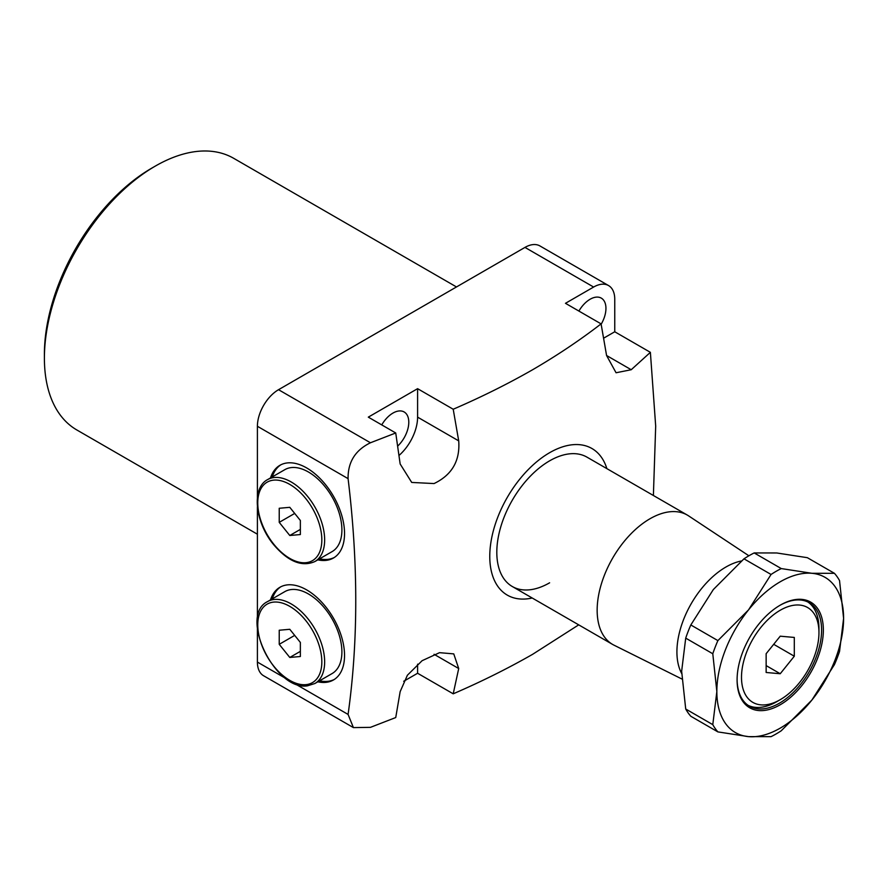 <?xml version="1.0" encoding="UTF-8"?>
<svg xmlns="http://www.w3.org/2000/svg" width="888" height="888" viewBox="0 0 888 888"><rect width="100%" height="100%" fill="white"/><g stroke="black" fill="none" stroke-linecap="round" stroke-linejoin="round"><path stroke-width="1.33" d="M270.518 477.922A53.524 30.902 60 0 1 279.931 465.301A53.524 30.902 60 0 1 306.693 467.954A53.524 30.902 60 0 1 341.658 515.118A53.524 30.902 60 0 1 333.455 558.008A53.524 30.902 60 0 1 317.815 559.851M272.272 476.911A53.524 30.902 60 0 1 280.83 464.824M317.815 681.806A53.524 30.902 -120 0 0 333.455 679.975A53.524 30.902 -120 0 0 341.658 637.085A53.524 30.902 -120 0 0 306.693 589.91A53.524 30.902 -120 0 0 279.931 587.268A53.524 30.902 -120 0 0 270.518 599.888M280.83 586.779A53.524 30.902 -120 0 0 272.272 598.867M748.884 555.788L688.6 515.873A74.681 43.124 120 0 0 687.301 515.073L586.968 457.142A74.681 43.124 120 0 0 549.616 460.839A74.681 43.124 120 0 0 500.832 526.651A74.681 43.124 120 0 0 512.276 586.502A74.681 43.124 120 0 0 549.616 582.806M606.881 468.642A84.649 48.873 120 0 0 549.616 452.702A84.649 48.873 120 0 0 490.42 545.831A84.649 48.873 120 0 0 532.19 598.001M578.71 624.852L532.645 654.301C507.881 668.464 481.407 681.64 453.213 693.817L417.593 673.259L417.593 664.18M631.224 369.73L606.571 355.5L616.061 372.76L631.224 369.73L650.382 352.336L655.688 426.129L653.39 495.493M606.571 355.5L601.087 323.876L565.467 303.308L593.628 287.046L524.975 247.408L278.532 389.699L370.451 442.768L395.737 432.978L368.309 417.138L417.593 388.678L453.213 409.246C481.407 397.069 507.881 383.894 532.645 369.73C557.176 355.433 579.986 340.148 601.087 323.876M453.213 409.246L458.708 440.87C460.206 460.706 451.992 474.936 434.066 483.56L411.721 482.439L400.155 463.98L395.737 432.978M397.669 446.109A22.411 12.932 120 0 0 404.151 411.965A22.411 12.932 120 0 0 392.951 413.075A22.411 12.932 120 0 0 381.751 424.897M601.154 324.264A22.411 12.932 120 0 0 601.309 298.135A22.411 12.932 120 0 0 590.109 299.245A22.411 12.932 120 0 0 578.909 311.066M44.4 358.186L44.4 354.123A151.859 87.679 -60 0 1 151.781 168.132L155.3 166.1A156.843 90.554 120 0 0 44.4 358.186A156.843 90.554 120 0 0 76.879 429.992L257.398 534.21M294.139 683.283L348.085 714.429L353.413 727.605L263.592 675.746A29.87 17.249 -60 0 1 257.398 662.071L286.28 678.743M348.085 714.429C358.308 641.525 358.308 562.925 348.085 478.643L257.398 426.284L257.398 497.691M257.398 506.771L257.398 619.646M257.398 628.726L257.398 662.071M257.398 426.284A29.87 17.249 -60 0 1 278.532 389.699M524.975 247.408A29.87 17.249 -60 0 1 539.915 245.932L608.569 285.57A29.87 17.249 120 0 0 593.628 287.046M334.321 557.475A53.524 30.902 60 0 1 319.58 558.83M650.382 352.336L614.751 331.768L614.751 299.245A29.87 17.249 120 0 0 608.569 285.57M453.213 693.817L458.708 668.531L453.757 653.89L439.549 652.669L422.089 660.705L407.392 675.235L400.155 691.641L395.737 717.548L370.451 727.35L353.413 727.605M403.707 681.274L417.593 673.259M456.488 286.946L233.722 158.33A156.843 90.554 120 0 0 155.3 166.1L151.781 168.132M370.451 442.768C355.311 450.149 347.852 462.104 348.085 478.643M603.618 338.195L614.751 331.768M398.99 455.466A34.854 20.124 120 0 0 417.593 417.138L417.593 388.678M319.58 680.796A53.524 30.902 -120 0 0 334.321 679.442M776.711 701.709L780.23 699.677A54.767 31.624 120 0 0 818.958 632.6A54.767 31.624 120 0 0 780.23 610.245A54.767 31.624 120 0 0 741.502 677.322A54.767 31.624 120 0 0 780.23 699.677L776.711 701.709A59.751 34.499 -60 0 1 748.184 705.383M807.869 601.997A59.751 34.499 -60 0 1 818.958 628.538L818.958 632.6M687.301 515.073A74.681 43.124 120 0 0 649.961 518.77A74.681 43.124 120 0 0 601.176 584.582A74.681 43.124 120 0 0 612.62 644.433A74.681 43.124 120 0 0 613.963 645.154L681.851 678.987M586.968 457.142A74.681 43.124 120 0 0 549.616 460.839A74.681 43.124 120 0 0 500.832 526.651A74.681 43.124 120 0 0 512.276 586.502L612.62 644.433M741.447 560.972A69.308 40.016 120 0 0 725.929 567.021A69.308 40.016 120 0 0 681.662 673.459M766.144 672.482L780.23 673.737L794.305 656.221L794.305 637.44L780.23 636.185L766.144 653.701L766.144 672.482M766.144 665.6L780.23 673.737M773.692 644.311L794.305 656.221M780.23 704.761A60.995 35.209 -60 0 1 737.096 679.864A60.995 35.209 -60 0 1 780.23 605.161L780.23 605.161A60.995 35.209 -60 0 1 823.354 630.058A60.995 35.209 -60 0 1 780.23 704.761M737.096 679.342A59.751 34.499 120 0 0 749.472 706.193A59.751 34.499 120 0 0 779.342 703.24A59.751 34.499 120 0 0 818.381 650.582A59.751 34.499 120 0 0 809.223 602.708A59.751 34.499 120 0 0 779.786 605.416M685.714 709.013L681.651 671.217L685.714 638.128L712.787 653.757L716.849 691.541L712.787 724.641L685.714 709.013A99.578 57.498 120 0 0 690.82 716.272L717.893 731.901L748.54 736.629L771.062 736.652A99.578 57.498 -60 0 0 781.262 730.757L811.91 700.033L834.431 664.624A99.578 57.498 -60 0 0 839.537 651.47L843.6 618.37L839.537 580.586A99.578 57.498 -60 0 0 834.431 573.315L811.91 573.293L781.262 568.575L754.19 552.935L776.711 552.969L807.347 557.686L834.431 573.315M690.82 624.963L713.33 589.554L743.978 558.83L771.062 574.469L748.54 609.878L717.893 640.603L690.82 624.963A99.578 57.498 120 0 0 685.714 638.128M754.19 552.935A99.578 57.498 120 0 0 743.978 558.83M771.062 574.469A99.578 57.498 -60 0 1 781.262 568.575M712.787 653.757A99.578 57.498 -60 0 1 717.893 640.603M717.893 731.901A99.578 57.498 -60 0 1 712.787 724.641M843.6 618.37A89.621 51.748 120 0 0 811.91 573.293A89.621 51.748 120 0 0 748.54 609.878A89.621 51.748 120 0 0 716.849 691.541A89.621 51.748 120 0 0 748.54 736.629A89.621 51.748 120 0 0 811.91 700.033A89.621 51.748 120 0 0 843.6 618.37M291.73 589.499A47.297 27.306 -120 0 0 284.804 591.641L267.554 601.598A47.297 27.306 60 0 1 274.481 599.456A47.297 27.306 60 0 1 317.738 634.365A47.297 27.306 60 0 1 314.851 683.527L332.101 673.559A47.297 27.306 -120 0 0 334.987 624.408A47.297 27.306 -120 0 0 291.73 589.499M279.232 644.322L289.788 657.453L300.355 656.51L300.355 642.435L289.788 629.292L279.232 630.236L279.232 644.322L294.694 635.386M300.355 651.359L289.788 657.453M314.851 561.56L332.101 551.603A47.297 27.306 -120 0 0 325.175 486.846A47.297 27.306 -120 0 0 284.804 469.674L267.554 479.631A47.297 27.306 60 0 1 307.925 496.803A47.297 27.306 60 0 1 314.851 561.56C301.853 567.221 288.112 561.571 273.626 544.633C255.178 522.544 251.193 488.145 267.554 479.631M300.355 534.554L300.355 520.468L289.788 507.326L279.232 508.269L279.232 522.355L289.788 535.497L300.355 534.554M300.355 529.392L289.788 535.497M294.694 513.431L279.232 522.355M458.708 668.531L434.066 654.301M458.708 440.87L417.593 417.138M273.77 602.086A45.31 26.163 -120 0 0 262.049 645.854A45.31 26.163 -120 0 0 305.816 684.659A45.31 26.163 -120 0 0 317.538 640.892A45.31 26.163 -120 0 0 273.77 602.086M273.77 544.2A45.31 26.163 -120 0 0 317.538 555.932A45.31 26.163 -120 0 0 305.816 498.623A45.31 26.163 -120 0 0 262.049 486.89A45.31 26.163 -120 0 0 273.77 544.2M267.554 601.598C238.528 615.562 275.036 691.164 307.392 685.836L314.851 683.527"/></g></svg>
